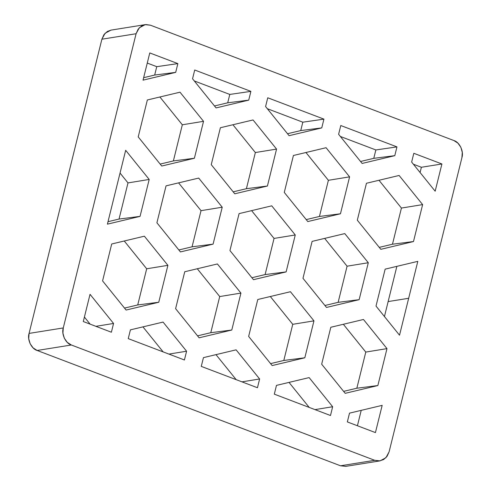 <?xml version="1.0" encoding="UTF-8"?>
<svg xmlns="http://www.w3.org/2000/svg" width="491" height="491" viewBox="0 0 491 491"><rect width="100%" height="100%" fill="white"/><g stroke="black" fill="none" stroke-linecap="round" stroke-linejoin="round"><path stroke-width="0.74" d="M111.089 30.104L107.412 31.418L103.951 34.64L101.883 39.212L29.073 333.407L28.717 338.63L30.129 343.706L33.087 347.861L37.144 350.47L340.515 465.787L345.959 466.333M380.022 460.877L345.817 466.358L340.515 465.787L374.719 460.306L340.515 465.787L37.144 350.47C31.442 348.929 27.005 339.545 29.073 333.407L63.278 327.933L136.087 33.732L63.278 327.933L62.922 333.15L64.333 338.225L67.292 342.387L71.348 344.995L374.719 460.306L379.255 460.969L383.588 459.582L387.049 456.36L389.118 451.788L461.927 157.593L462.283 152.37L460.871 147.294L457.913 143.139L453.856 140.53L150.485 25.213L145.944 24.55L141.617 25.937L138.155 29.159L136.087 33.732L101.883 39.212L105.086 33.265L110.978 30.123L145.183 24.642L150.485 25.213L453.856 140.53C459.558 142.071 463.995 151.455 461.927 157.593L389.118 451.788L385.914 457.735L380.022 460.877L374.719 460.306L71.348 344.995L37.144 350.47L71.348 344.995C65.647 343.448 61.209 334.07 63.278 327.933L29.073 333.407L101.883 39.212L136.087 33.732L139.284 27.791L145.183 24.642M184.42 359.983L128.243 338.63L130.41 329.86L163.067 322.078L186.592 351.218L184.42 359.983L128.243 338.63L130.41 329.86L163.067 322.078L186.592 351.218L168.922 354.091L186.592 351.218L184.42 359.983M257.456 387.743L201.273 366.39L203.446 357.626L236.103 349.838L259.622 378.978L257.456 387.743L201.273 366.39L203.446 357.626L236.103 349.838L259.622 378.978L241.953 381.857L259.622 378.978L257.456 387.743M330.486 415.509L274.309 394.15L276.476 385.386L309.134 377.597L332.659 406.738L330.486 415.509L274.309 394.15L276.476 385.386L309.134 377.597L332.659 406.738L314.989 409.617L332.659 406.738L330.486 415.509M267.748 97.777L323.931 119.129L321.758 127.893L289.101 135.682L265.582 106.541L267.748 97.777L323.931 119.129L321.758 127.893L289.101 135.682L265.582 106.541L267.748 97.777M194.718 70.01L250.895 91.369L248.728 100.133L216.071 107.922L192.546 78.781L194.718 70.01L250.895 91.369L248.728 100.133L216.071 107.922L192.546 78.781L194.718 70.01M149.773 52.93L177.865 63.609L175.692 72.373L143.034 80.156L149.773 52.93L143.034 80.156L175.692 72.373L154.677 75.049L156.752 66.672L177.865 63.609L149.773 52.93M340.785 125.536L396.961 146.889L394.795 155.659L362.131 163.442L338.612 134.301L340.785 125.536L396.961 146.889L394.795 155.659L362.131 163.442L338.612 134.301L340.785 125.536M375.431 432.589L347.34 421.916L349.512 413.146L382.17 405.363L375.431 432.589L382.17 405.363L349.512 413.146L347.34 421.916L375.431 432.589M140.058 216.378L107.4 224.16L125.671 150.314L149.196 179.454L140.058 216.378L107.4 224.16L125.671 150.314L149.196 179.454L140.058 216.378L119.043 219.054L127.991 182.904L120.043 173.059L127.991 182.904L149.196 179.454L127.991 182.904L119.043 219.054L140.058 216.378M385.147 269.142L417.804 261.359L399.527 335.206L376.008 306.071L385.147 269.142L417.804 261.359L408.665 298.283L388.148 301.572L396.863 266.349L384.447 316.523L388.148 301.572L408.665 298.283L399.527 335.206L376.008 306.071L385.147 269.142M113.556 323.459L111.389 332.223L83.298 321.544L90.037 294.318L113.556 323.459L95.886 326.331L113.556 323.459L111.389 332.223L83.298 321.544L90.037 294.318L113.556 323.459M441.906 163.976L435.167 191.202L411.648 162.067L413.815 153.296L441.906 163.976L413.815 153.296L411.648 162.067L435.167 191.202L441.906 163.976L421.382 167.265L441.906 163.976M161.735 166.038L138.21 136.897L147.349 99.974L180.007 92.191L203.532 121.326L194.393 158.255L161.735 166.038L138.21 136.897L147.349 99.974L180.007 92.191L203.532 121.326L194.393 158.255L161.735 166.038M307.802 221.564L284.277 192.423L293.415 155.494L326.073 147.711L349.598 176.852L340.459 213.775L307.802 221.564L284.277 192.423L293.415 155.494L326.073 147.711L349.598 176.852L340.459 213.775L307.802 221.564M321.673 364.193L330.811 327.264L363.469 319.481L386.988 348.622L377.855 385.545L345.191 393.334L321.673 364.193L330.811 327.264L363.469 319.481L386.988 348.622L377.855 385.545L345.191 393.334L321.673 364.193M248.642 336.427L257.781 299.504L290.439 291.722L313.958 320.862L304.819 357.786L272.161 365.568L248.642 336.427L257.781 299.504L290.439 291.722L313.958 320.862L304.819 357.786L272.161 365.568L248.642 336.427M102.576 280.907L111.715 243.984L144.372 236.196L167.891 265.336L158.753 302.26L126.095 310.048L102.576 280.907L111.715 243.984L144.372 236.196L167.891 265.336L158.753 302.26L126.095 310.048L102.576 280.907M175.606 308.667L184.745 271.744L217.403 263.955L240.928 293.096L231.789 330.026L199.125 337.808L175.606 308.667L184.745 271.744L217.403 263.955L240.928 293.096L231.789 330.026L199.125 337.808L175.606 308.667M302.978 278.305L312.116 241.382L344.774 233.599L368.293 262.734L359.154 299.663L326.497 307.446L302.978 278.305L312.116 241.382L344.774 233.599L368.293 262.734L359.154 299.663L326.497 307.446L302.978 278.305M156.911 222.785L166.05 185.856L198.708 178.073L222.227 207.214L213.088 244.137L180.43 251.926L156.911 222.785L166.05 185.856L198.708 178.073L222.227 207.214L213.088 244.137L180.43 251.926L156.911 222.785M229.941 250.545L239.08 213.622L271.738 205.833L295.263 234.974L286.124 271.897L253.466 279.686L229.941 250.545L239.08 213.622L271.738 205.833L295.263 234.974L286.124 271.897L253.466 279.686L229.941 250.545M380.832 249.324L357.313 220.183L366.452 183.26L399.109 175.471L422.628 204.612L413.49 241.541L380.832 249.324L357.313 220.183L366.452 183.26L399.109 175.471L422.628 204.612L413.49 241.541L380.832 249.324M234.766 193.798L211.247 164.663L220.385 127.734L253.043 119.951L276.562 149.092L267.423 186.015L234.766 193.798L211.247 164.663L220.385 127.734L253.043 119.951L276.562 149.092L267.423 186.015L234.766 193.798M413.391 164.227L421.382 167.265L413.391 164.227M340.355 136.461L375.854 149.958L396.961 146.889L375.854 149.958L340.355 136.461M267.325 108.701L302.818 122.191L323.931 119.129L302.818 122.191L267.325 108.701M194.289 80.941L229.788 94.432L250.895 91.369L229.788 94.432L194.289 80.941M147.263 63.063L156.752 66.672L147.263 63.063M108.014 221.686L119.043 219.054L108.014 221.686M357.417 425.746L361.223 410.353L357.417 425.746M309.213 407.42L289.015 382.397L309.213 407.42M236.183 379.66L215.985 354.637L236.183 379.66M163.147 351.9L142.949 326.871L163.147 351.9M90.117 324.134L84.409 317.063L90.117 324.134M420.081 172.519L421.382 167.265L420.081 172.519M360.554 161.49L373.78 158.335L375.854 149.958L373.78 158.335L394.795 155.659L373.78 158.335L360.554 161.49M287.523 133.724L300.744 130.575L302.818 122.191L300.744 130.575L321.758 127.893L300.744 130.575L287.523 133.724M214.487 105.964L227.714 102.809L229.788 94.432L227.714 102.809L248.728 100.133L227.714 102.809L214.487 105.964M143.648 77.682L154.677 75.049L175.692 72.373L177.865 63.609L156.752 66.672L154.677 75.049L143.648 77.682M251.883 277.728L265.109 274.579L286.124 271.897L265.109 274.579L274.052 238.423L295.263 234.974L274.052 238.423L251.619 210.633L274.052 238.423L265.109 274.579L251.883 277.728M178.853 249.968L192.073 246.813L213.088 244.137L192.073 246.813L201.022 210.664L222.227 207.214L201.022 210.664L178.589 182.867L201.022 210.664L192.073 246.813L178.853 249.968M324.919 305.494L338.139 302.339L359.154 299.663L338.139 302.339L347.088 266.19L368.293 262.734L347.088 266.19L324.655 238.393L347.088 266.19L338.139 302.339L324.919 305.494M197.548 335.85L210.774 332.702L231.789 330.026L210.774 332.702L219.716 296.552L240.928 293.096L219.716 296.552L197.284 268.755L219.716 296.552L210.774 332.702L197.548 335.85M124.518 308.09L137.738 304.942L158.753 302.26L137.738 304.942L146.686 268.786L167.891 265.336L146.686 268.786L124.254 240.995L146.686 268.786L137.738 304.942L124.518 308.09M270.584 363.616L283.804 360.462L304.819 357.786L283.804 360.462L292.753 324.312L313.958 320.862L292.753 324.312L270.314 296.515L292.753 324.312L283.804 360.462L270.584 363.616M343.614 391.376L356.84 388.221L377.855 385.545L356.84 388.221L365.783 352.072L386.988 348.622L365.783 352.072L343.35 324.275L365.783 352.072L356.84 388.221L343.614 391.376M392.475 244.217L413.49 241.541L392.475 244.217L401.423 208.061L422.628 204.612L401.423 208.061L378.991 180.271L401.423 208.061L392.475 244.217L379.255 247.366L392.475 244.217M319.445 216.457L340.459 213.775L319.445 216.457L328.387 180.301L349.598 176.852L328.387 180.301L305.954 152.511L328.387 180.301L319.445 216.457L306.218 219.606L319.445 216.457M246.408 188.691L267.423 186.015L246.408 188.691L255.357 152.541L276.562 149.092L255.357 152.541L232.924 124.745L255.357 152.541L246.408 188.691L233.188 191.846L246.408 188.691M173.378 160.931L194.393 158.255L173.378 160.931L182.327 124.782L203.532 121.326L182.327 124.782L159.888 96.985L182.327 124.782L173.378 160.931L160.158 164.086L173.378 160.931"/></g></svg>
